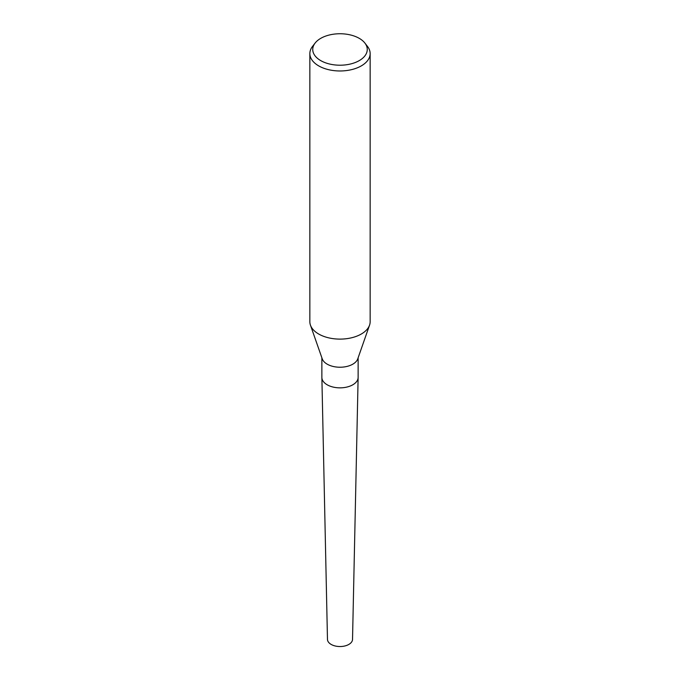 <?xml version="1.0" encoding="UTF-8"?>
<svg xmlns="http://www.w3.org/2000/svg" width="680" height="680" viewBox="0 0 680 680"><rect width="100%" height="100%" fill="white"/><g stroke="black" fill="none" stroke-linecap="round" stroke-linejoin="round"><path stroke-width="1.02" d="M364.879 43.052L367.523 46.461A30.149 17.408 180 0 1 370.149 53.567L370.149 321.7A30.149 17.408 180 0 1 369.554 325.15L357.765 358.836A18.13 10.463 180 0 1 352.818 364.166A18.13 10.463 180 0 1 334.764 366.784A18.13 10.463 180 0 1 322.235 358.836L310.445 325.15A30.149 17.408 180 0 1 309.85 321.7L309.85 53.567A30.149 17.408 180 0 1 312.477 46.461L315.12 43.052A27.259 15.734 180 0 1 320.731 38.352A27.259 15.734 180 0 1 364.879 43.052A27.259 15.734 180 0 1 359.269 60.605A27.259 15.734 180 0 1 324.547 62.441A27.259 15.734 180 0 1 315.12 43.052M358.13 357.808L358.13 377.383A18.13 10.463 180 0 1 352.818 384.786A18.13 10.463 180 0 1 333.064 387.056A18.13 10.463 180 0 1 321.87 377.383L321.87 357.808M369.554 325.15A30.149 17.408 180 0 1 361.318 334.016A30.149 17.408 180 0 1 331.287 338.368A30.149 17.408 180 0 1 310.445 325.15M370.149 53.567A30.149 17.408 180 0 1 361.318 65.875A30.149 17.408 180 0 1 328.466 69.649A30.149 17.408 180 0 1 309.85 53.567M358.122 377.638L352.529 639.387A12.529 7.233 180 0 1 348.857 644.419A12.529 7.233 180 0 1 335.274 646A12.529 7.233 180 0 1 327.471 639.387L321.878 377.638M358.122 377.51A18.122 10.463 180 0 1 352.818 384.786"/></g></svg>
